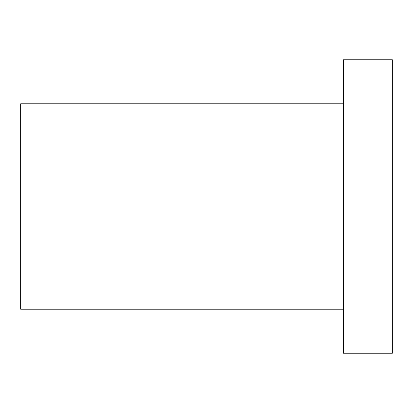 <?xml version="1.0" encoding="UTF-8"?>
<svg xmlns="http://www.w3.org/2000/svg" width="413" height="413" viewBox="0 0 413 413"><rect width="100%" height="100%" fill="white"/><g stroke="black" fill="none" stroke-linecap="round" stroke-linejoin="round"><path stroke-width="0.62" d="M343.44 206.5L343.44 353.223L392.35 353.223L392.35 59.777L343.44 59.777L343.44 206.5M343.44 309.208L20.65 309.208L20.65 103.792L343.44 103.792"/></g></svg>
